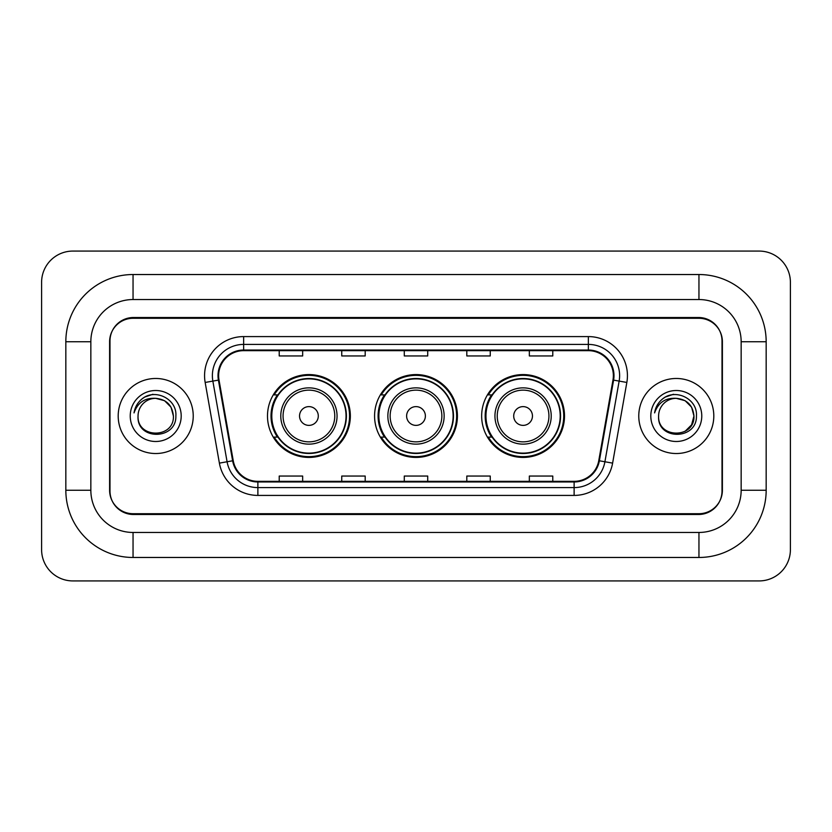 <?xml version="1.0" encoding="UTF-8"?>
<svg xmlns="http://www.w3.org/2000/svg" width="832" height="832" viewBox="0 0 832 832"><rect width="100%" height="100%" fill="white"/><g stroke="black" fill="none" stroke-linecap="round" stroke-linejoin="round"><path stroke-width="1.25" d="M481.655 416A41.423 41.423 0 0 0 523.078 457.423A41.423 41.423 0 0 0 564.512 416A41.423 41.423 0 0 0 523.078 374.577A41.423 41.423 0 0 0 481.655 416M374.577 416A41.423 41.423 0 0 0 416 457.423A41.423 41.423 0 0 0 457.423 416A41.423 41.423 0 0 0 416 374.577A41.423 41.423 0 0 0 374.577 416M267.488 416A41.423 41.423 0 0 0 308.922 457.423A41.423 41.423 0 0 0 350.345 416A41.423 41.423 0 0 0 308.922 374.577A41.423 41.423 0 0 0 267.488 416M277.43 437.102A37.908 37.908 0 0 1 277.43 394.898M384.509 437.102A37.908 37.908 0 0 1 384.509 394.898M491.587 437.102A37.908 37.908 0 0 1 491.587 394.898M698.953 274.529A67.215 67.215 0 0 1 766.168 341.744A67.215 67.215 0 0 0 698.953 274.529L133.047 274.529A67.215 67.215 0 0 0 65.832 341.744A67.215 67.215 0 0 1 133.047 274.529L133.047 299.541L698.953 299.541L133.047 299.541A42.203 42.203 0 0 0 90.844 341.744L90.844 490.256A42.203 42.203 0 0 0 133.047 532.459L698.953 532.459L133.047 532.459L133.047 557.471L698.953 557.471A67.215 67.215 0 0 0 766.168 490.256L766.168 341.744L741.156 341.744A42.203 42.203 0 0 0 698.953 299.541L698.953 274.529M698.953 318.292L133.047 318.292A23.452 23.452 0 0 0 109.606 341.744L109.606 490.256A23.452 23.452 0 0 0 133.047 513.708L698.953 513.708A23.452 23.452 0 0 0 722.394 490.256L722.394 341.744A23.452 23.452 0 0 0 698.953 318.292M766.168 490.256L741.156 490.256L741.156 341.744L741.156 490.256A42.203 42.203 0 0 1 698.953 532.459L698.953 557.471M790.4 282.339A31.262 31.262 0 0 0 759.138 251.077L72.862 251.077A31.262 31.262 0 0 0 41.6 282.339L41.6 549.661A31.262 31.262 0 0 0 72.862 580.923L759.138 580.923A31.262 31.262 0 0 0 790.4 549.661L790.4 282.339M65.832 490.256L90.844 490.256L90.844 341.744L65.832 341.744L65.832 490.256A67.215 67.215 0 0 0 133.047 557.471M109.99 340.964L109.99 491.036A23.452 23.452 0 0 0 133.442 514.488L698.558 514.488A23.452 23.452 0 0 0 722.01 491.036L722.01 340.964A23.452 23.452 0 0 0 698.558 317.512L133.442 317.512A23.452 23.452 0 0 0 109.99 340.964L109.99 491.036M118.196 416A37.523 37.523 0 0 0 155.719 453.523A37.523 37.523 0 0 0 193.232 416A37.523 37.523 0 0 0 155.719 378.477A37.523 37.523 0 0 0 118.196 416A37.523 37.523 0 0 0 155.719 453.523A37.523 37.523 0 0 0 193.232 416A37.523 37.523 0 0 0 155.719 378.477A37.523 37.523 0 0 0 118.196 416M638.768 416A37.523 37.523 0 0 0 676.281 453.523A37.523 37.523 0 0 0 713.804 416A37.523 37.523 0 0 0 676.281 378.477A37.523 37.523 0 0 0 638.768 416A37.523 37.523 0 0 0 676.281 453.523A37.523 37.523 0 0 0 713.804 416A37.523 37.523 0 0 0 676.281 378.477A37.523 37.523 0 0 0 638.768 416M218.639 375.669A25.012 25.012 0 0 1 243.651 350.657L588.349 350.657A25.012 25.012 0 0 1 612.976 380.016L598.759 460.678A25.012 25.012 0 0 1 574.122 481.343L257.878 481.343A25.012 25.012 0 0 1 233.241 460.678L219.024 380.016A25.012 25.012 0 0 1 218.639 375.669M218.015 375.669A25.636 25.636 0 0 0 218.4 380.12L232.627 460.782A25.636 25.636 0 0 0 257.878 481.967L574.122 481.967A25.636 25.636 0 0 0 599.373 460.782L613.6 380.12A25.636 25.636 0 0 0 588.349 350.033L243.651 350.033A25.636 25.636 0 0 0 218.015 375.669M205.161 382.45A39.083 39.083 0 0 1 243.651 336.586L588.349 336.586A39.083 39.083 0 0 1 626.839 382.45L612.612 463.122A39.083 39.083 0 0 1 574.122 495.414L257.878 495.414A39.083 39.083 0 0 1 219.388 463.122L205.161 382.45L212.857 381.098A31.262 31.262 0 0 1 243.651 344.406L588.349 344.406A31.262 31.262 0 0 1 619.143 381.098L604.916 461.76A31.262 31.262 0 0 1 574.122 487.594L257.878 487.594A31.262 31.262 0 0 1 227.084 461.76L212.857 381.098A31.262 31.262 0 0 1 212.389 375.669M722.01 491.036L722.01 340.964M404.279 350.657L404.279 355.95L427.721 355.95L427.721 350.657M341.744 350.657L341.744 355.95L365.196 355.95L365.196 350.657M279.219 350.657L279.219 355.95L302.661 355.95L302.661 350.657M466.804 350.657L466.804 355.95L490.256 355.95L490.256 350.657M529.339 350.657L529.339 355.95L552.781 355.95L552.781 350.657M427.721 481.343L427.721 476.05L404.279 476.05L404.279 481.343M365.196 481.343L365.196 476.05L341.744 476.05L341.744 481.343M302.661 481.343L302.661 476.05L279.219 476.05L279.219 481.343M490.256 481.343L490.256 476.05L466.804 476.05L466.804 481.343M552.781 481.343L552.781 476.05L529.339 476.05L529.339 481.343M173.389 416C174.47 438.797 136.968 438.797 138.05 416C136.406 440.7 176.654 440.128 175.864 416C177.237 399.1 155.282 388.149 142.282 398.705C137.686 402.376 134.94 407.118 134.035 412.901C137.675 402.542 144.903 397.686 155.719 398.33L164.549 400.702L171.018 407.17L173.389 416C174.47 438.797 136.968 438.797 138.05 416C136.968 438.797 174.47 438.797 173.389 416C174.47 438.797 136.968 438.797 138.05 416A17.67 17.67 0 0 1 155.719 398.33L164.549 400.702L171.018 407.17L173.389 416L171.018 407.17L164.549 400.702L155.719 398.33C166.452 399.381 172.338 405.267 173.389 416M130.229 416A25.49 25.49 0 0 0 155.719 441.49A25.49 25.49 0 0 0 181.199 416A25.49 25.49 0 0 0 155.719 390.51A25.49 25.49 0 0 0 130.229 416M142.282 398.705L144.768 397.03L152.932 394.274M318.292 416A9.381 9.381 0 0 0 308.922 406.619A9.381 9.381 0 0 0 299.541 416A9.381 9.381 0 0 0 308.922 425.381A9.381 9.381 0 0 0 318.292 416M337.054 416A28.142 28.142 0 0 0 308.922 387.858A28.142 28.142 0 0 0 280.779 416A28.142 28.142 0 0 0 308.922 444.142A28.142 28.142 0 0 0 337.054 416A28.142 28.142 0 0 1 308.922 444.142A28.142 28.142 0 0 1 280.779 416M346.039 416A37.128 37.128 0 0 0 308.922 378.872A37.128 37.128 0 0 0 271.794 416A37.128 37.128 0 0 0 308.922 453.128A37.128 37.128 0 0 0 346.039 416M349.565 416A40.643 40.643 0 0 1 274.186 437.102L277.95 437.102A37.482 37.482 0 0 0 333.715 444.101A37.482 37.482 0 0 0 333.715 387.899A37.482 37.482 0 0 0 277.95 394.898L274.186 394.898A40.643 40.643 0 0 1 349.565 416M425.381 416A9.381 9.381 0 0 0 416 406.619A9.381 9.381 0 0 0 406.619 416A9.381 9.381 0 0 0 416 425.381A9.381 9.381 0 0 0 425.381 416M444.142 416A28.142 28.142 0 0 0 416 387.858A28.142 28.142 0 0 0 387.858 416A28.142 28.142 0 0 0 416 444.142A28.142 28.142 0 0 0 444.142 416A28.142 28.142 0 0 1 416 444.142A28.142 28.142 0 0 1 387.858 416M453.128 416A37.128 37.128 0 0 0 416 378.872A37.128 37.128 0 0 0 378.872 416A37.128 37.128 0 0 0 416 453.128A37.128 37.128 0 0 0 453.128 416M456.643 416A40.643 40.643 0 0 1 381.264 437.102L385.029 437.102A37.482 37.482 0 0 0 440.794 444.101A37.482 37.482 0 0 0 440.794 387.899A37.482 37.482 0 0 0 385.029 394.898L381.264 394.898A40.643 40.643 0 0 1 456.643 416M532.459 416A9.381 9.381 0 0 0 523.078 406.619A9.381 9.381 0 0 0 513.708 416A9.381 9.381 0 0 0 523.078 425.381A9.381 9.381 0 0 0 532.459 416M551.221 416A28.142 28.142 0 0 0 523.078 387.858A28.142 28.142 0 0 0 494.946 416A28.142 28.142 0 0 0 523.078 444.142A28.142 28.142 0 0 0 551.221 416A28.142 28.142 0 0 1 523.078 444.142A28.142 28.142 0 0 1 494.946 416M560.206 416A37.128 37.128 0 0 0 523.078 378.872A37.128 37.128 0 0 0 485.961 416A37.128 37.128 0 0 0 523.078 453.128A37.128 37.128 0 0 0 560.206 416M563.732 416A40.643 40.643 0 0 1 488.342 437.102L492.118 437.102A37.482 37.482 0 0 0 547.882 444.101A37.482 37.482 0 0 0 547.882 387.899A37.482 37.482 0 0 0 492.118 394.898L488.342 394.898A40.643 40.643 0 0 1 563.732 416M676.281 398.33C687.014 399.381 692.9 405.267 693.95 416L691.59 424.83L685.121 431.298L691.59 424.83L693.95 416C695.032 438.797 657.53 438.797 658.611 416C656.968 440.7 697.226 440.128 696.426 416C697.798 399.1 675.844 388.149 662.854 398.705C658.258 402.376 655.502 407.118 654.597 412.901C658.237 402.542 665.465 397.686 676.281 398.33L685.121 400.702L691.59 407.17L693.95 416C695.032 438.797 657.53 438.797 658.611 416C657.53 438.797 695.032 438.797 693.95 416L691.59 407.17L685.121 400.702L676.281 398.33L685.121 400.702L691.59 407.17L693.95 416L691.59 407.17L685.121 400.702L676.281 398.33A17.67 17.67 0 0 0 658.611 416M650.801 416A25.49 25.49 0 0 0 676.281 441.49A25.49 25.49 0 0 0 701.771 416A25.49 25.49 0 0 0 676.281 390.51A25.49 25.49 0 0 0 650.801 416M662.844 398.705L665.33 397.03L673.494 394.274M588.349 336.586L588.349 350.033M212.857 381.098L218.4 380.12M257.878 495.414L257.878 481.967M574.122 481.967L574.122 495.414M599.373 460.782L612.612 463.122M219.388 463.122L232.627 460.782M613.6 380.12L626.839 382.45M243.651 336.586L243.651 350.033M334.766 416A25.854 25.854 0 0 0 308.922 390.146A25.854 25.854 0 0 0 283.067 416A25.854 25.854 0 0 0 308.922 441.854A25.854 25.854 0 0 0 334.766 416M441.854 416A25.854 25.854 0 0 0 416 390.146A25.854 25.854 0 0 0 390.146 416A25.854 25.854 0 0 0 416 441.854A25.854 25.854 0 0 0 441.854 416M548.933 416A25.854 25.854 0 0 0 523.078 390.146A25.854 25.854 0 0 0 497.234 416A25.854 25.854 0 0 0 523.078 441.854A25.854 25.854 0 0 0 548.933 416"/></g></svg>
